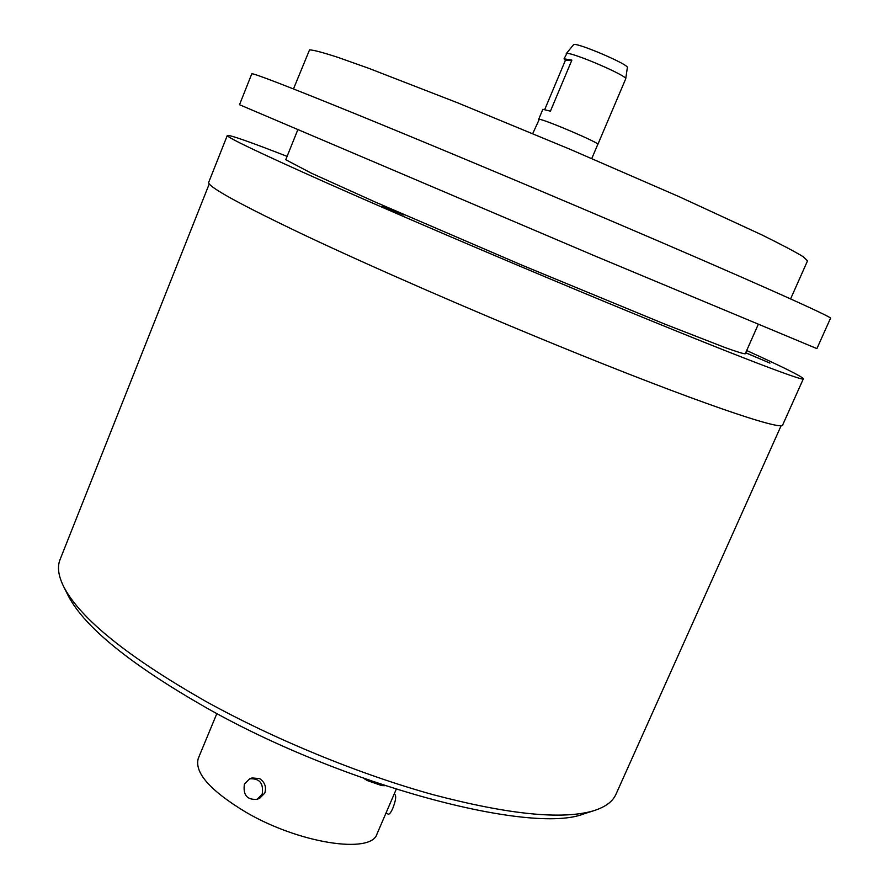<?xml version="1.0" encoding="UTF-8"?>
<svg xmlns="http://www.w3.org/2000/svg" width="889" height="889" viewBox="0 0 889 889"><rect width="100%" height="100%" fill="white"/><g stroke="black" fill="none" stroke-linecap="round" stroke-linejoin="round"><path stroke-width="1.33" d="M209.248 183.923L60.085 559.503C57.063 566.938 58.374 576.194 64.008 587.273C80.81 619.055 128.094 657.104 205.859 701.41C274.812 739.581 360.301 774.597 433.51 794.788C508.797 814.557 562.059 819.914 593.307 810.857C605.176 807.168 612.721 801.656 615.944 794.31L781.209 425.531M287.103 156.386C249.487 141.707 229.562 134.728 227.306 135.461L208.704 182.323C207.326 186.446 239.608 204.226 305.56 235.641C371.358 266.678 468.103 308.939 556.959 345.265C693.453 401.15 783.553 431.776 782.742 424.809L803.367 378.792C802.323 376.669 783.431 367.246 746.682 350.522M227.306 135.461C226.817 137.328 260.033 153.175 326.93 183.001C393.616 212.604 491.05 254.365 580.017 291.414C716.723 348.388 805.601 382.648 803.367 378.792M297.715 129.994L285.758 159.709L311.217 173.111L375.38 202.103L521.821 265.111L665.094 324.229L724.802 347.466C736.781 351.766 743.593 353.878 745.226 353.8L758.206 324.507M382.481 206.359L403.884 215.016L382.481 206.359M745.704 352.733L769.985 363.123L745.671 352.811M595.163 256.065L239.519 104.713L251.776 73.831C252.476 72.698 286.903 85.989 355.055 113.703C422.931 141.395 521.276 182.512 610.387 220.528C747.36 278.913 834.593 318.029 830.493 318.295L816.902 348.61L595.163 256.065M790.599 298.915L807.523 260.833L803.167 256.699C795.099 251.765 781.309 244.497 761.806 234.874L679.374 196.791L569.982 149.252L457.957 102.946L368.646 68.275L338.109 57.429C322.929 52.484 313.417 49.962 309.55 49.873L293.481 88.922M591.774 158.531L597.808 144.34C600.364 143.285 544.657 119.426 539.301 119.304L532.733 133.594M597.764 144.44L597.864 144.374C600.431 143.307 544.613 119.404 539.245 119.27L538.656 119.47M565.36 60.408L571.871 60.119L564.048 58.818L565.36 60.408L544.768 109.436M564.048 58.818L566.871 53.473C572.738 52.262 628.09 76.132 625.712 78.832L597.864 144.374M571.871 60.119L550.413 111.169L542.857 109.303L538.645 119.348M566.215 53.696L573.761 44.45C579.228 43.183 629.534 64.908 627.356 67.586L625.712 78.832M585.995 813.191L583.717 813.924C531.366 834.849 343.687 785.632 206.637 707.944C131.105 664.816 85.055 627.601 68.497 596.286L64.008 587.273M67.431 594.141L68.497 596.286M363.934 778.486L367.29 780.564L381.659 785.576L385.026 785.698M396.227 789.299L377.003 833.938C371.391 854.418 299.037 843.517 245.62 812.046C210.093 790.521 194.302 772.652 198.269 758.428L216.86 713.534M257.21 799.267L259.688 798.278L264.766 793.132C266.589 787.043 264.878 782.209 259.644 778.62L252.076 777.931L249.587 778.853L244.408 784.065C242.864 795.088 247.131 800.156 257.21 799.267L262.199 794.155C263.766 783.242 259.566 778.142 249.587 778.853M394.071 794.288L395.005 794.61C396.372 796.355 395.638 800.922 392.805 808.312C391.016 812.29 389.56 814.235 388.437 814.146L385.904 813.268M583.717 813.924L593.307 810.857"/></g></svg>
